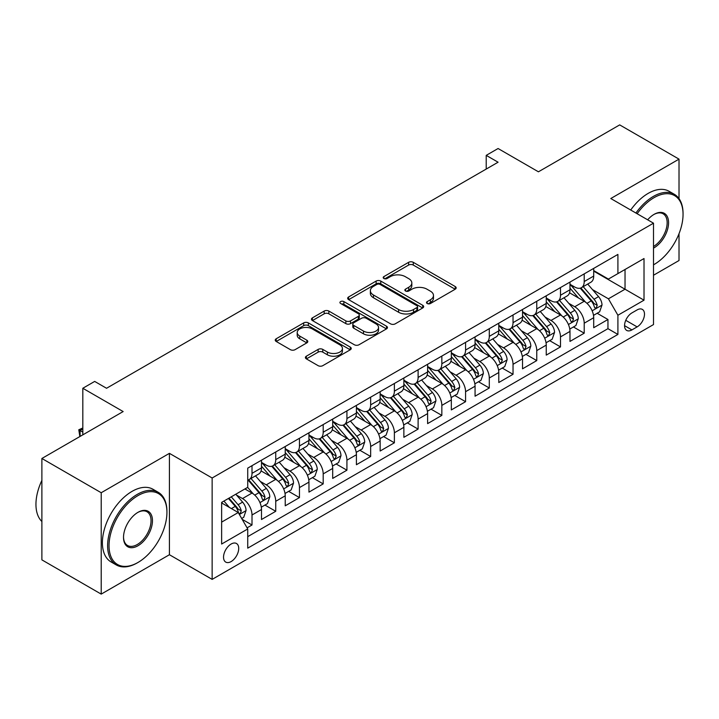 <?xml version="1.0" encoding="UTF-8"?>
<svg xmlns="http://www.w3.org/2000/svg" width="719" height="719" viewBox="0 0 719 719"><rect width="100%" height="100%" fill="white"/><g stroke="black" fill="none" stroke-linecap="round" stroke-linejoin="round"><path stroke-width="1.08" d="M427.194 303.508A2.31 1.33 0 0 0 430.456 303.508L455.208 289.218A3.298 1.905 0 0 0 456.17 287.87A3.298 1.905 0 0 0 455.208 286.53L413.281 262.327A3.298 1.905 0 0 0 408.617 262.327L383.874 276.608A2.31 1.33 0 0 0 383.2 277.552A2.31 1.33 0 0 0 383.874 278.496A2.31 1.33 0 0 0 387.137 278.496L390.336 276.644A10.542 6.085 0 0 1 405.246 276.644L408.734 278.657A10.542 6.085 0 0 1 411.825 282.962A10.542 6.085 0 0 1 408.734 287.267L405.534 289.119A2.31 1.33 0 0 0 404.86 290.063A2.31 1.33 0 0 0 405.534 290.997A2.31 1.33 0 0 0 408.796 290.997L411.996 289.155A10.542 6.085 0 0 1 426.906 289.155L430.402 291.168A10.542 6.085 0 0 1 433.485 295.473A10.542 6.085 0 0 1 430.402 299.778L427.194 301.621A2.31 1.33 0 0 0 426.52 302.564A2.31 1.33 0 0 0 427.194 303.508L427.194 301.621M231.123 561.575A10.74 6.201 120 0 0 238.142 552.111A10.74 6.201 120 0 0 236.497 543.51A10.74 6.201 120 0 0 231.123 544.04A10.74 6.201 120 0 0 224.112 553.504A10.74 6.201 120 0 0 225.757 562.105A10.74 6.201 120 0 0 231.123 561.575M306.366 356.184A3.298 1.905 0 0 0 305.404 357.532A3.298 1.905 0 0 0 306.366 358.88L318.131 365.665A3.298 1.905 0 0 0 322.786 365.665L350.27 349.802A3.298 1.905 0 0 0 351.24 348.454A3.298 1.905 0 0 0 350.27 347.106L308.352 322.903A3.298 1.905 0 0 0 303.688 322.903L276.204 338.775A3.298 1.905 0 0 0 275.242 340.114A3.298 1.905 0 0 0 276.204 341.462L290.413 349.668A3.298 1.905 0 0 0 295.069 349.668L306.833 342.873A3.298 1.905 0 0 0 307.795 341.525A3.298 1.905 0 0 0 306.833 340.186L299.787 336.115A8.808 5.087 0 0 1 297.208 332.52A8.808 5.087 0 0 1 302.645 327.819A8.808 5.087 0 0 1 312.253 328.925L339.853 344.859A8.808 5.087 0 0 1 342.433 348.454A8.808 5.087 0 0 1 336.995 353.155A8.808 5.087 0 0 1 327.388 352.049L322.786 349.398A3.298 1.905 0 0 0 318.131 349.398L306.366 356.184L306.366 358.88M679.015 198.615L679.015 159.133L619.688 124.89L538.423 171.805L498.078 148.518L486.215 155.367L498.078 162.215L106.547 388.269L94.683 381.421L82.82 388.269L82.82 434.851M101.208 492.731L101.208 594.11L169.423 554.726L169.423 453.347L101.208 492.731L41.882 458.479L123.156 411.556L82.82 388.269M169.423 453.347L212.141 478L653.508 223.187L653.508 324.566L212.141 579.388L212.141 478M679.015 159.133L610.791 198.525L653.508 223.187M390.57 323.847A3.298 1.905 0 0 0 395.225 323.847L422.709 307.975A3.298 1.905 0 0 0 423.68 306.636A3.298 1.905 0 0 0 422.709 305.287L380.782 281.084A3.298 1.905 0 0 0 376.127 281.084L348.643 296.947A3.298 1.905 0 0 0 347.681 298.295A3.298 1.905 0 0 0 348.643 299.643L390.57 323.847M341.525 304.002A2.31 1.33 0 0 1 343.871 304.326L343.871 301.594L386.489 326.201A3.298 1.905 0 0 1 387.46 327.54A3.298 1.905 0 0 1 386.489 328.889L359.006 344.761A3.298 1.905 0 0 1 354.35 344.761L312.423 320.548L312.423 317.861A3.298 1.905 0 0 0 311.462 319.209A3.298 1.905 0 0 0 312.423 320.548M312.423 317.861L324.188 311.066A3.298 1.905 0 0 1 328.844 311.066L345.848 320.89A3.298 1.905 0 0 0 350.504 320.89L358.314 316.378A3.298 1.905 0 0 0 359.275 315.039A3.298 1.905 0 0 0 358.314 313.691L340.608 303.472A2.31 1.33 0 0 1 339.934 302.528A2.31 1.33 0 0 1 341.354 301.297A2.31 1.33 0 0 1 343.871 301.594M101.208 594.11L41.882 559.867L41.882 458.479M653.508 275.242L679.015 260.521L679.015 233.702M247.084 527.836L252.01 524.996L242.159 519.316M236.56 495.112L242.51 498.555A13.427 7.747 60 0 1 252.01 514.993L261.5 509.519L261.5 519.513L275.737 511.299L264.943 505.062M260.287 481.415L266.246 484.858A13.427 7.747 60 0 1 275.737 501.296L285.227 495.813L285.227 505.816L299.464 497.593L288.67 491.365M284.014 467.718L289.973 471.152A13.427 7.747 60 0 1 299.464 487.599L308.954 482.116L308.954 492.12L323.191 483.896L312.397 477.659M307.741 454.013L313.7 457.455A13.427 7.747 60 0 1 323.191 473.893L332.69 468.42L332.69 478.414L346.926 470.199L336.124 463.962M331.477 440.316L337.436 443.758A13.427 7.747 60 0 1 346.926 460.196L356.417 454.714L356.417 464.717L370.653 456.493L359.86 450.265M355.204 426.619L361.163 430.052A13.427 7.747 60 0 1 370.653 446.499L380.144 441.017L380.144 451.02L394.38 442.796L383.587 436.559M378.931 412.913L384.89 416.355A13.427 7.747 60 0 1 394.38 432.793L403.871 427.32L403.871 437.314L418.107 429.099L407.314 422.862M402.658 399.216L408.617 402.658A13.427 7.747 60 0 1 418.107 419.096L427.607 413.614L427.607 423.617L441.843 415.393L431.041 409.165M426.394 385.519L432.353 388.952A13.427 7.747 60 0 1 441.843 405.399L451.334 399.917L451.334 409.92L465.57 401.696L454.776 395.459M450.121 371.813L456.08 375.255A13.427 7.747 60 0 1 465.57 391.693L475.061 386.22L475.061 396.214L489.297 387.999L478.503 381.762M473.848 358.116L479.807 361.558A13.427 7.747 60 0 1 489.297 377.996L498.788 372.514L498.788 382.517L513.033 374.293L502.23 368.065M497.575 344.419L503.534 347.852A13.427 7.747 60 0 1 513.033 364.299L522.524 358.817L522.524 368.82L536.76 360.596L525.957 354.359M521.311 330.713L527.27 334.155A13.427 7.747 60 0 1 536.76 350.593L546.251 345.111L546.251 355.114L560.487 346.9L549.693 340.662M545.038 317.016L550.997 320.458A13.427 7.747 60 0 1 560.487 336.896L569.978 331.414L569.978 341.417L584.214 333.194L584.214 323.199A13.427 7.747 -120 0 0 574.724 306.752L568.765 303.319M573.42 326.965L584.214 333.194M261.5 509.519A13.427 7.747 -120 0 0 252.01 493.072L244.882 488.965M285.227 495.813A13.427 7.747 -120 0 0 275.737 479.375L261.06 470.9M308.954 482.116A13.427 7.747 -120 0 0 299.464 465.678L284.787 457.203M332.69 468.42A13.427 7.747 -120 0 0 323.191 451.972L308.523 443.506M356.417 454.714A13.427 7.747 -120 0 0 346.926 438.275L332.25 429.8M380.144 441.017A13.427 7.747 -120 0 0 370.653 424.578L355.977 416.103M403.871 427.32A13.427 7.747 -120 0 0 394.38 410.873L379.704 402.406M427.607 413.614A13.427 7.747 -120 0 0 418.107 397.176L403.44 388.7M451.334 399.917A13.427 7.747 -120 0 0 441.843 383.479L427.167 375.003M475.061 386.22A13.427 7.747 -120 0 0 465.57 369.773L450.894 361.306M498.788 372.514A13.427 7.747 -120 0 0 489.297 356.076L474.621 347.601M522.524 358.817A13.427 7.747 -120 0 0 513.033 342.379L498.357 333.904M546.251 345.111A13.427 7.747 -120 0 0 536.76 328.673L522.084 320.207M569.978 331.414A13.427 7.747 -120 0 0 560.487 314.976L545.811 306.501M637.133 309.907L631.911 312.918A10.408 6.004 120 0 0 625.117 322.085A10.408 6.004 120 0 0 626.707 330.425A10.408 6.004 120 0 0 631.911 329.904L637.133 326.893A10.408 6.004 120 0 0 643.927 317.726A10.408 6.004 120 0 0 642.337 309.395A10.408 6.004 120 0 0 637.133 309.907M221.632 522.12L238.241 512.53L247.731 528.968L247.731 548.148L617.909 334.434L617.909 315.246L608.418 298.807L592.501 289.613M247.731 528.968L221.632 544.04L221.632 502.392L247.731 487.32L247.731 468.141L617.909 254.418L617.909 273.597L644.017 258.534L644.017 300.183L617.909 315.246M261.5 462.389L266.246 465.13A13.427 7.747 60 0 0 272.959 465.795L282.45 460.313A13.427 7.747 -120 0 0 285.227 454.165L285.227 446.499M285.227 448.683L289.973 451.424A13.427 7.747 60 0 0 296.686 452.089L306.177 446.616A13.427 7.747 -120 0 0 308.954 440.468L308.954 432.793M308.954 434.986L313.7 437.727A13.427 7.747 60 0 0 320.413 438.392L329.904 432.91A13.427 7.747 -120 0 0 332.69 426.762L332.69 419.096M332.69 421.289L337.436 424.03A13.427 7.747 60 0 0 344.14 424.695L353.631 419.213A13.427 7.747 -120 0 0 356.417 413.066L356.417 405.39M356.417 407.583L361.163 410.324A13.427 7.747 60 0 0 367.876 410.989L377.367 405.516A13.427 7.747 -120 0 0 380.144 399.369L380.144 391.693M380.144 393.886L384.89 396.627A13.427 7.747 60 0 0 391.603 397.292L401.094 391.81A13.427 7.747 -120 0 0 403.871 385.663L403.871 377.996M403.871 380.189L408.617 382.93A13.427 7.747 60 0 0 415.33 383.595L424.821 378.113A13.427 7.747 -120 0 0 427.607 371.966L427.607 364.29M427.607 366.483L432.353 369.224A13.427 7.747 60 0 0 439.057 369.89L448.548 364.416A13.427 7.747 -120 0 0 451.334 358.269L451.334 350.593M451.334 352.786L456.08 355.528A13.427 7.747 60 0 0 462.793 356.193L472.284 350.71A13.427 7.747 -120 0 0 475.061 344.563L475.061 336.896M475.061 339.089L479.807 341.831A13.427 7.747 60 0 0 486.52 342.496L496.011 337.013A13.427 7.747 -120 0 0 498.788 330.866L498.788 323.191M498.788 325.383L503.534 328.125A13.427 7.747 60 0 0 510.247 328.79L519.738 323.307A13.427 7.747 -120 0 0 522.524 317.169L522.524 309.494M522.524 311.687L527.27 314.428A13.427 7.747 60 0 0 533.974 315.093L543.474 309.61A13.427 7.747 -120 0 0 546.251 303.463L546.251 295.797M546.251 297.99L550.997 300.731A13.427 7.747 60 0 0 557.71 301.396L567.201 295.913A13.427 7.747 -120 0 0 569.978 289.766L569.978 282.091M247.731 536.644L607.95 328.673L607.95 319.497L593.705 327.72L593.705 317.717A13.427 7.747 -120 0 0 584.214 301.279L569.538 292.804M569.978 284.284L574.724 287.025A13.427 7.747 -120 0 0 581.437 287.69A13.427 7.747 -120 0 0 584.214 281.542L584.214 273.876M581.437 287.69L590.928 282.208A13.427 7.747 -120 0 0 593.705 276.069L593.705 268.394M252.01 465.678L252.01 473.345A13.427 7.747 60 0 1 249.223 479.492A13.427 7.747 60 0 1 247.731 480.031M249.223 479.492L258.714 474.01A13.427 7.747 -120 0 0 261.5 467.871L261.5 460.196M275.737 451.972L275.737 459.648A13.427 7.747 60 0 1 272.959 465.795M299.464 438.275L299.464 445.951A13.427 7.747 60 0 1 296.686 452.089M323.191 424.578L323.191 432.245A13.427 7.747 60 0 1 320.413 438.392M346.926 410.873L346.926 418.548A13.427 7.747 60 0 1 344.14 424.695M370.653 397.176L370.653 404.851A13.427 7.747 60 0 1 367.876 410.989M394.38 383.479L394.38 391.145A13.427 7.747 60 0 1 391.603 397.292M418.107 369.773L418.107 377.448A13.427 7.747 60 0 1 415.33 383.595M441.843 356.076L441.843 363.751A13.427 7.747 60 0 1 439.057 369.89M465.57 342.379L465.57 350.045A13.427 7.747 60 0 1 462.793 356.193M489.297 328.673L489.297 336.348A13.427 7.747 60 0 1 486.52 342.496M513.033 314.976L513.033 322.642A13.427 7.747 60 0 1 510.247 328.79M536.76 301.27L536.76 308.945A13.427 7.747 60 0 1 533.974 315.093M560.487 287.573L560.487 295.248A13.427 7.747 60 0 1 557.71 301.396M560.487 336.896L560.487 346.9M536.76 350.593L536.76 360.596M513.033 364.299L513.033 374.293M489.297 377.996L489.297 387.999M465.57 391.693L465.57 401.696M441.843 405.399L441.843 415.393M418.107 419.096L418.107 429.099M394.38 432.793L394.38 442.796M370.653 446.499L370.653 456.493M346.926 460.196L346.926 470.199M323.191 473.893L323.191 483.896M299.464 487.599L299.464 497.593M275.737 501.296L275.737 511.299M252.01 514.993L252.01 524.996M238.241 512.53L221.632 502.941M608.418 298.807L625.036 289.218L625.036 269.49L644.017 258.534M593.705 271.135L644.017 300.183M593.705 270.587L608.418 279.08L617.909 273.597M169.423 554.726L212.141 579.388M486.215 155.367L486.215 169.073M597.147 313.259L607.95 319.497M607.95 328.673L617.909 334.434M428.12 303.831L430.402 302.51A10.542 6.085 0 0 0 433.485 298.214L433.485 295.473M411.825 282.962L411.825 285.704A10.542 6.085 0 0 1 408.734 290.009L406.46 291.321M455.163 289.245L413.281 265.059A3.298 1.905 0 0 0 408.617 265.059L384.791 278.819M422.664 308.002L380.782 283.825A3.298 1.905 0 0 0 376.127 283.825L348.688 299.661M416.885 307.57A2.31 1.33 0 0 0 417.568 306.636A2.31 1.33 0 0 0 416.885 305.692L380.09 284.445A2.31 1.33 0 0 0 376.828 284.445L373.449 286.396A10.542 6.085 0 0 0 370.366 290.701A10.542 6.085 0 0 0 373.449 294.997L398.605 309.521A10.542 6.085 0 0 0 413.515 309.521L416.885 307.57L416.885 310.311A2.31 1.33 0 0 0 417.568 309.377L417.568 306.636M370.366 290.701L370.366 293.433A10.542 6.085 0 0 0 373.449 297.738L373.449 294.997M416.885 310.311L413.515 312.262A10.542 6.085 0 0 1 398.605 312.262L373.449 297.738M312.468 320.575L324.188 313.808L324.188 311.066M359.275 315.039L359.275 317.78A3.298 1.905 0 0 1 358.314 319.119L350.504 323.631A3.298 1.905 0 0 1 345.848 323.631L328.844 313.808A3.298 1.905 0 0 0 324.188 313.808M343.871 304.326L386.445 328.916M363.49 331.073A8.808 5.087 0 0 0 373.098 332.178A8.808 5.087 0 0 0 378.536 327.478A8.808 5.087 0 0 0 375.956 323.883L366.232 318.265A3.298 1.905 0 0 0 361.567 318.265L353.766 322.768A3.298 1.905 0 0 0 352.804 324.116A3.298 1.905 0 0 0 353.766 325.455L363.49 331.073L363.49 333.814A8.808 5.087 0 0 0 373.098 334.919A8.808 5.087 0 0 0 378.536 330.219L378.536 327.478M352.804 324.116L352.804 326.857A3.298 1.905 0 0 0 353.766 328.197L353.766 325.455M363.49 333.814L353.766 328.197M342.433 348.454L342.433 351.196A8.808 5.087 0 0 1 336.995 355.896A8.808 5.087 0 0 1 327.388 354.791L322.786 352.139A3.298 1.905 0 0 0 318.131 352.139L306.411 358.898M297.208 332.52L297.208 335.261A8.808 5.087 0 0 0 299.787 338.856L299.787 336.115M306.788 342.9L299.787 338.856M350.234 349.82L308.352 325.644A3.298 1.905 0 0 0 303.688 325.644L276.249 341.489M593.508 315.362L599.637 311.821L602.01 304.973A8.889 5.132 -120 0 0 598.55 296.623L587.711 284.068M585.536 302.142L572.675 287.258A25.668 14.82 -120 0 0 569.978 284.436M578.48 297.963L571.29 289.64A21.309 12.304 -120 0 0 569.978 288.211M580.224 288.175L591.198 300.875A8.889 5.132 60 0 1 594.361 306.995L595.008 308.047L596.213 307.885L597.21 305.35A8.889 5.132 -120 0 0 594.038 299.23L583.199 286.674M580.871 287.968L592.654 301.612A4.53 2.615 60 0 1 593.795 303.382L597.21 305.35M653.508 264.835L654.101 264.493L653.508 264.835A40.938 23.637 120 0 0 654.101 264.493L654.101 264.493A40.938 23.637 120 0 0 683.05 214.352A40.938 23.637 120 0 0 654.101 197.635A40.938 23.637 120 0 0 637.151 213.741M635.929 213.04A41.945 24.221 -60 0 1 653.391 196.404A41.945 24.221 -60 0 1 674.359 194.319A41.945 24.221 -60 0 1 683.05 213.525L683.05 214.352M647.666 219.807A20.474 11.819 -60 0 1 654.101 214.352A20.474 11.819 -60 0 1 668.571 222.701A20.474 11.819 -60 0 1 654.101 247.776A20.474 11.819 -60 0 1 653.508 248.109M630.716 210.02A41.945 24.221 -60 0 1 648.17 193.384A41.945 24.221 -60 0 1 669.137 191.308L674.359 194.319M653.508 246.473A19.467 11.234 120 0 0 666.127 229.316A19.467 11.234 120 0 0 663.116 213.795A19.467 11.234 120 0 0 653.742 214.559M137.275 562.878L137.985 562.465A40.938 23.637 120 0 0 166.934 512.323A40.938 23.637 120 0 0 137.985 495.607A40.938 23.637 120 0 0 109.036 545.748A40.938 23.637 120 0 0 137.985 562.465L137.275 562.878A41.945 24.221 -60 0 1 116.298 564.954A41.945 24.221 -60 0 1 109.872 531.341A41.945 24.221 -60 0 1 137.275 494.375A41.945 24.221 -60 0 1 158.252 492.299A41.945 24.221 -60 0 1 166.934 511.506L166.934 512.323M137.985 545.748A20.474 11.819 -60 0 1 123.515 537.399A20.474 11.819 -60 0 1 137.985 512.323L137.985 512.323A20.474 11.819 -60 0 1 152.464 520.682A20.474 11.819 -60 0 1 137.985 545.748M123.515 536.976A19.467 11.234 120 0 0 127.542 545.487A19.467 11.234 120 0 0 137.275 544.517A19.467 11.234 120 0 0 149.992 527.369A19.467 11.234 120 0 0 147.009 511.766A19.467 11.234 120 0 0 137.626 512.539M116.298 564.954L111.077 561.943A41.945 24.221 -60 0 1 104.65 528.33A41.945 24.221 -60 0 1 132.053 491.365A41.945 24.221 -60 0 1 153.03 489.288L158.252 492.299M41.882 521.5A41.945 24.221 -60 0 1 41.882 480.4M569.781 329.068L575.91 325.527L578.283 318.67A8.889 5.132 -120 0 0 574.823 310.32L563.975 297.774M561.809 315.839L548.948 300.955A25.668 14.82 -120 0 0 546.251 298.133M554.753 311.669L547.563 303.337A21.309 12.304 -120 0 0 546.251 301.908M556.497 301.872L567.462 314.571A8.889 5.132 60 0 1 570.634 320.701L571.281 321.752L572.486 321.582L573.483 319.056A8.889 5.132 -120 0 0 570.311 312.927L559.472 300.371M557.144 301.665L568.927 315.308A4.53 2.615 60 0 1 570.068 317.079L573.483 319.056M546.054 342.765L552.183 339.224L554.556 332.376A8.889 5.132 -120 0 0 551.096 324.026L540.248 311.471M538.082 329.545L525.221 314.652A25.668 14.82 -120 0 0 522.524 311.83M531.026 325.365L523.836 317.043A21.309 12.304 -120 0 0 522.524 315.605M532.77 315.578L543.735 328.268A8.889 5.132 60 0 1 546.907 334.398L547.554 335.449L548.759 335.279L549.756 332.753A8.889 5.132 -120 0 0 546.584 326.624L535.745 314.077M533.417 315.362L545.2 329.005A4.53 2.615 60 0 1 546.341 330.785L549.756 332.753M522.318 356.462L528.456 352.921L530.829 346.073A8.889 5.132 -120 0 0 527.36 337.723L516.521 325.168M514.346 343.242L501.494 328.358A25.668 14.82 -120 0 0 498.788 325.536M507.299 339.062L500.1 330.74A21.309 12.304 -120 0 0 498.788 329.311M509.043 329.275L520.008 341.974A8.889 5.132 60 0 1 523.18 348.095L523.827 349.155L525.023 348.985L526.02 346.45A8.889 5.132 -120 0 0 522.857 340.33L512.009 327.774M509.681 329.068L521.464 342.711A4.53 2.615 60 0 1 522.605 344.482L526.02 346.45M498.591 370.168L504.72 366.627L507.093 359.77A8.889 5.132 -120 0 0 503.633 351.42L492.794 338.874M490.619 356.939L477.758 342.055A25.668 14.82 -120 0 0 475.061 339.233M483.563 352.768L476.373 344.437A21.309 12.304 -120 0 0 475.061 343.008M485.307 342.972L496.281 355.671A8.889 5.132 60 0 1 499.444 361.801L500.091 362.852L501.296 362.682L502.293 360.156A8.889 5.132 -120 0 0 499.121 354.027L488.282 341.471M485.954 342.765L497.737 356.408A4.53 2.615 60 0 1 498.878 358.179L502.293 360.156M474.864 383.865L480.993 380.324L483.366 373.476A8.889 5.132 -120 0 0 479.906 365.126L469.058 352.571M466.892 370.644L454.031 355.752A25.668 14.82 -120 0 0 451.334 352.93M459.836 366.465L452.646 358.143A21.309 12.304 -120 0 0 451.334 356.705M461.58 356.678L472.545 369.368A8.889 5.132 60 0 1 475.717 375.498L476.364 376.549L477.569 376.379L478.566 373.853A8.889 5.132 -120 0 0 475.394 367.724L464.555 355.177M462.227 356.471L474.01 370.105A4.53 2.615 60 0 1 475.151 371.885L478.566 373.853M451.137 397.562L457.266 394.021L459.639 387.173A8.889 5.132 -120 0 0 456.17 378.823L445.331 366.268M443.156 384.341L430.304 369.458A25.668 14.82 -120 0 0 427.607 366.636M436.109 380.162L428.919 371.84A21.309 12.304 -120 0 0 427.607 370.411M437.853 370.375L448.818 383.074A8.889 5.132 60 0 1 451.99 389.195L452.637 390.255L453.833 390.084L454.839 387.55A8.889 5.132 -120 0 0 451.667 381.43L440.819 368.874M438.5 370.168L450.283 383.811A4.53 2.615 60 0 1 451.424 385.582L454.839 387.55M427.401 411.268L433.539 407.727L435.912 400.869A8.889 5.132 -120 0 0 432.443 392.52L421.604 379.974M419.429 398.038L406.577 383.155A25.668 14.82 -120 0 0 403.871 380.333M412.382 393.868L405.183 385.537A21.309 12.304 -120 0 0 403.871 384.108M414.126 384.072L425.091 396.771A8.889 5.132 60 0 1 428.263 402.901L428.91 403.952L430.106 403.781L431.103 401.256A8.889 5.132 -120 0 0 427.94 395.126L417.092 382.571M414.764 383.865L426.547 397.508A4.53 2.615 60 0 1 427.688 399.279L431.103 401.256M403.674 424.965L409.803 421.424L412.176 414.575A8.889 5.132 -120 0 0 408.716 406.226L397.877 393.67M395.702 411.744L382.841 396.852A25.668 14.82 -120 0 0 380.144 394.03M388.646 407.565L381.456 399.243A21.309 12.304 -120 0 0 380.144 397.805M390.39 397.778L401.355 410.468A8.889 5.132 60 0 1 404.527 416.598L405.174 417.649L406.379 417.478L407.376 414.953A8.889 5.132 -120 0 0 404.204 408.823L393.365 396.277M391.037 397.571L402.82 411.205A4.53 2.615 60 0 1 403.961 412.985L407.376 414.953M379.947 438.662L386.076 435.121L388.449 428.272A8.889 5.132 -120 0 0 384.989 419.923L374.141 407.367M371.975 425.441L359.114 410.558A25.668 14.82 -120 0 0 356.417 407.736M364.919 421.262L357.729 412.94A21.309 12.304 -120 0 0 356.417 411.511M366.663 411.475L377.628 424.174A8.889 5.132 60 0 1 380.8 430.295L381.447 431.355L382.652 431.184L383.649 428.65A8.889 5.132 -120 0 0 380.477 422.529L369.638 409.974M367.31 411.268L379.093 424.911A4.53 2.615 60 0 1 380.234 426.682L383.649 428.65M356.22 452.368L362.349 448.827L364.722 441.969A8.889 5.132 -120 0 0 361.253 433.62L350.414 421.073M348.239 439.147L335.387 424.255A25.668 14.82 -120 0 0 332.69 421.433M341.192 434.968L334.002 426.637A21.309 12.304 -120 0 0 332.69 425.208M342.936 425.172L353.901 437.871A8.889 5.132 60 0 1 357.073 444L357.72 445.052L358.916 444.881L359.922 442.356A8.889 5.132 -120 0 0 356.75 436.226L345.902 423.671M343.583 424.965L355.366 438.608A4.53 2.615 60 0 1 356.507 440.379L359.922 442.356M332.484 466.065L338.622 462.524L340.986 455.675A8.889 5.132 -120 0 0 337.526 447.326L326.687 434.77M324.512 452.844L311.651 437.952A25.668 14.82 -120 0 0 308.954 435.13M317.465 448.665L310.266 440.343A21.309 12.304 -120 0 0 308.954 438.905M319.209 438.878L330.174 451.568A8.889 5.132 60 0 1 333.337 457.697L333.984 458.749L335.189 458.578L336.186 456.053A8.889 5.132 -120 0 0 333.023 449.923L322.175 437.377M319.847 438.671L331.63 452.314A4.53 2.615 60 0 1 332.771 454.084L336.186 456.053M308.757 479.762L314.886 476.221L317.259 469.372A8.889 5.132 -120 0 0 313.799 461.023L302.96 448.467M300.785 466.541L287.924 451.658A25.668 14.82 -120 0 0 285.227 448.836M293.729 462.362L286.539 454.04A21.309 12.304 -120 0 0 285.227 452.611M295.473 452.575L306.438 465.274A8.889 5.132 60 0 1 309.61 471.394L310.257 472.455L311.462 472.284L312.459 469.75A8.889 5.132 -120 0 0 309.287 463.629L298.448 451.074M296.12 452.368L307.903 466.011A4.53 2.615 60 0 1 309.044 467.781L312.459 469.75M285.03 493.468L291.159 489.927L293.532 483.078A8.889 5.132 -120 0 0 290.072 474.72L279.224 462.173M277.058 480.247L264.197 465.355A25.668 14.82 -120 0 0 261.5 462.533M270.002 476.068L262.812 467.736A21.309 12.304 -120 0 0 261.5 466.307M271.746 466.272L282.711 478.971A8.889 5.132 60 0 1 285.883 485.1L286.53 486.152L287.735 485.981L288.732 483.456A8.889 5.132 -120 0 0 285.56 477.326L274.721 464.771M272.393 466.065L284.176 479.708A4.53 2.615 60 0 1 285.317 481.478L288.732 483.456M261.303 507.165L267.432 503.624L269.805 496.775A8.889 5.132 -120 0 0 266.336 488.426L255.497 475.87M253.322 493.944L247.651 487.374M246.275 489.765L245.35 488.695M248.019 479.977L258.984 492.668A8.889 5.132 60 0 1 262.156 498.797L262.803 499.849L263.999 499.678L265.005 497.153A8.889 5.132 -120 0 0 261.833 491.023L250.985 478.477M248.657 479.771L260.449 493.414A4.53 2.615 60 0 1 261.59 495.184L265.005 497.153M241.683 518.489L243.705 517.321L246.069 510.472A8.889 5.132 -120 0 0 242.609 502.123L235.787 494.223M229.415 507.434L223.915 501.071M222.539 503.462L221.632 502.41M228.426 498.465L235.257 506.374A8.889 5.132 60 0 1 238.42 512.494L239.068 513.555L240.272 513.384L241.269 510.85A8.889 5.132 -120 0 0 238.097 504.729L231.275 496.82M228.975 498.15L236.713 507.111A4.53 2.615 60 0 1 237.854 508.881L241.269 510.85M82.82 428.955L80.088 430.537L82.82 432.11M79.863 436.55L78.784 429.782L82.82 427.967M78.784 429.782L80.088 430.537L80.088 436.424M242.51 498.555L252.01 493.072M266.246 484.858L275.737 479.375M289.973 471.152L299.464 465.678M313.7 457.455L323.191 451.972M337.436 443.758L346.926 438.275M361.163 430.052L370.653 424.578M384.89 416.355L394.38 410.873M408.617 402.658L418.107 397.176M432.353 388.952L441.843 383.479M456.08 375.255L465.57 369.773M479.807 361.558L489.297 356.076M503.534 347.852L513.033 342.379M527.27 334.155L536.76 328.673M550.997 320.458L560.487 314.976M574.724 306.752L584.214 301.279M584.214 281.542L593.705 276.069M252.01 473.345L261.5 467.871M275.737 459.648L285.227 454.165M299.464 445.951L308.954 440.468M323.191 432.245L332.69 426.762M346.926 418.548L356.417 413.066M370.653 404.851L380.144 399.369M394.38 391.145L403.871 385.663M418.107 377.448L427.607 371.966M441.843 363.751L451.334 358.269M465.57 350.045L475.061 344.563M489.297 336.348L498.788 330.866M513.033 322.642L522.524 317.169M536.76 308.945L546.251 303.463M560.487 295.248L569.978 289.766M584.214 323.199L593.705 317.717M625.755 320.323L637.133 326.893M624.559 325.662L631.911 329.904M430.402 302.51L430.402 299.778M405.534 290.997L405.534 289.119M408.734 290.009L408.734 287.267M383.874 278.496L383.874 276.608M408.617 265.059L408.617 262.327M413.281 265.059L413.281 262.327M455.208 289.218L455.208 286.53M348.643 299.643L348.643 296.947M376.127 283.825L376.127 281.084M380.782 283.825L380.782 281.084M422.709 307.975L422.709 305.287M398.605 312.262L398.605 309.521M413.515 312.262L413.515 309.521M328.844 313.808L328.844 311.066M345.848 323.631L345.848 320.89M350.504 323.631L350.504 320.89M358.314 319.119L358.314 316.378M386.489 328.889L386.489 326.201M318.131 352.139L318.131 349.398M322.786 352.139L322.786 349.398M327.388 354.791L327.388 352.049M306.833 342.873L306.833 340.186M276.204 341.462L276.204 338.775M303.688 325.644L303.688 322.903M308.352 325.644L308.352 322.903M350.27 349.802L350.27 347.106M592.15 310.806L601.956 305.144M572.675 287.258L573.897 286.548M594.038 299.23L598.55 296.623M586.956 303.319L591.198 300.875M568.423 324.503L578.229 318.85M548.948 300.955L550.17 300.254M570.311 312.927L574.823 310.32M563.22 317.016L567.462 314.571M544.696 338.209L554.493 332.546M525.221 314.652L526.443 313.951M546.584 326.624L551.096 324.026M539.493 330.722L543.735 328.268M520.969 351.906L530.766 346.243M501.494 328.358L502.716 327.648M522.857 340.33L527.36 337.723M515.766 344.419L520.008 341.974M497.233 365.603L507.039 359.949M477.758 342.055L478.98 341.354M499.121 354.027L503.633 351.42M492.039 358.116L496.281 355.671M473.506 379.308L483.312 373.646M454.031 355.752L455.253 355.051M475.394 367.724L479.906 365.126M468.303 371.822L472.545 369.368M449.779 393.005L459.576 387.343M430.304 369.458L431.526 368.748M451.667 381.43L456.17 378.823M444.576 385.519L448.818 383.074M426.043 406.702L435.849 401.049M406.577 383.155L407.799 382.454M427.94 395.126L432.443 392.52M420.849 399.216L425.091 396.771M402.316 420.408L412.122 414.746M382.841 396.852L384.063 396.151M404.204 408.823L408.716 406.226M397.122 412.922L401.355 410.468M378.589 434.105L388.395 428.443M359.114 410.558L360.336 409.848M380.477 422.529L384.989 419.923M373.386 426.619L377.628 424.174M354.862 447.802L364.659 442.149M335.387 424.255L336.609 423.554M356.75 436.226L361.253 433.62M349.659 440.316L353.901 437.871M331.126 461.508L340.932 455.846M311.651 437.952L312.873 437.251M333.023 449.923L337.526 447.326M325.932 454.022L330.174 451.568M307.399 475.205L317.205 469.543M287.924 451.658L289.146 450.948M309.287 463.629L313.799 461.023M302.196 467.718L306.438 465.274M283.672 488.902L293.469 483.249M264.197 465.355L265.419 464.654M285.56 477.326L290.072 474.72M278.469 481.415L282.711 478.971M259.945 502.608L269.742 496.946M261.833 491.023L266.336 488.426M254.742 495.121L258.984 492.668M239.373 514.48L246.015 510.643M238.097 504.729L242.609 502.123M231.419 508.585L235.257 506.374"/></g></svg>
